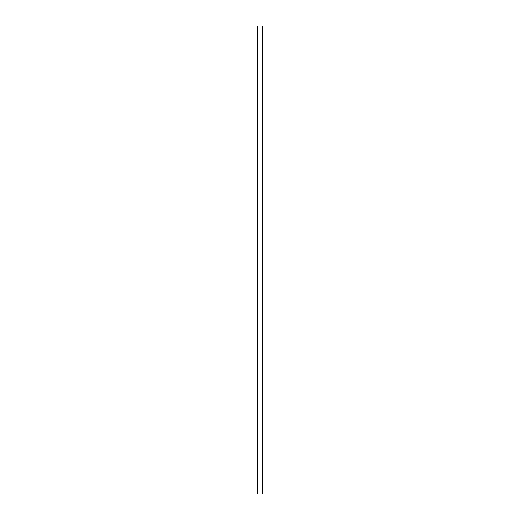 <?xml version="1.0" encoding="UTF-8"?>
<svg xmlns="http://www.w3.org/2000/svg" width="520" height="520" viewBox="0 0 520 520"><rect width="100%" height="100%" fill="white"/><g stroke="black" fill="none" stroke-linecap="round" stroke-linejoin="round"><path stroke-width="0.78" d="M257.66 494L257.66 26L262.34 26L262.34 494L257.66 494"/></g></svg>
